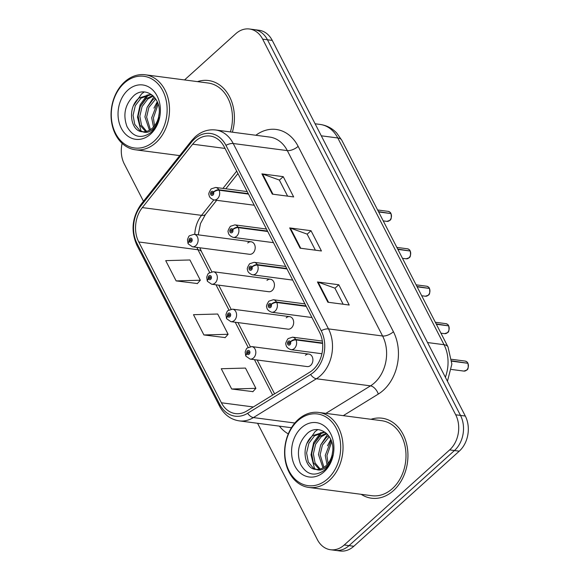 <?xml version="1.0" encoding="UTF-8"?>
<svg xmlns="http://www.w3.org/2000/svg" width="580" height="580" viewBox="0 0 580 580"><rect width="100%" height="100%" fill="white"/><g stroke="black" fill="none" stroke-linecap="round" stroke-linejoin="round"><path stroke-width="0.87" d="M270.389 279.219L213.302 271.73A6.307 4.843 97.5 0 1 217.261 276.327A6.307 4.843 97.5 0 1 215.086 283.047A6.307 4.843 97.5 0 1 211.664 284.229L268.75 291.718A6.307 4.843 -82.5 0 0 272.172 290.536A6.307 4.843 -82.5 0 0 274.347 283.816A6.307 4.843 -82.5 0 0 270.389 279.219A6.307 4.843 -82.5 0 0 266.967 280.401M289.623 316.644L232.536 309.154A6.307 4.843 97.5 0 1 236.495 313.758A6.307 4.843 97.5 0 1 234.32 320.472A6.307 4.843 97.5 0 1 230.898 321.661L287.985 329.15A6.307 4.843 -82.5 0 0 291.406 327.961A6.307 4.843 -82.5 0 0 293.582 321.248A6.307 4.843 -82.5 0 0 289.623 316.644A6.307 4.843 -82.5 0 0 286.201 317.833M308.857 354.075L251.771 346.586A6.307 4.843 97.5 0 1 255.729 351.183A6.307 4.843 97.5 0 1 253.554 357.904A6.307 4.843 97.5 0 1 250.132 359.085L307.219 366.575A6.307 4.843 -82.5 0 0 310.641 365.393A6.307 4.843 -82.5 0 0 312.816 358.672A6.307 4.843 -82.5 0 0 308.857 354.075A6.307 4.843 -82.5 0 0 305.435 355.257M251.155 241.787L194.068 234.298A6.307 4.843 97.5 0 1 198.026 238.902A6.307 4.843 97.5 0 1 195.851 245.615A6.307 4.843 97.5 0 1 192.43 246.804L249.516 254.294A6.307 4.843 -82.5 0 0 252.938 253.105A6.307 4.843 -82.5 0 0 255.113 246.391A6.307 4.843 -82.5 0 0 251.155 241.787A6.307 4.843 -82.5 0 0 247.725 242.969M361.151 494.305A40.346 31.001 -82.5 0 0 371.519 498.213A40.346 31.001 -82.5 0 0 393.436 490.637A40.346 31.001 -82.5 0 0 407.341 447.629A40.346 31.001 -82.5 0 0 382.017 418.195A40.346 31.001 -82.5 0 0 370.99 419.297A40.346 31.001 -82.5 0 1 382.017 418.195A40.346 31.001 -82.5 0 1 407.341 447.629A40.346 31.001 -82.5 0 1 393.436 490.637A40.346 31.001 -82.5 0 1 371.519 498.213A40.346 31.001 -82.5 0 1 361.151 494.305M195.554 141.1A26.898 20.67 97.5 0 1 210.17 136.046A26.898 20.67 97.5 0 1 224.235 146.87L319.515 332.26A26.898 20.67 97.5 0 1 309.836 372.15L246.855 410.966A26.898 20.67 97.5 0 1 235.465 413.598A26.898 20.67 97.5 0 1 221.393 402.774L138.758 241.976A26.898 20.67 97.5 0 1 142.332 207.589L192.676 144.181A26.898 20.67 97.5 0 1 195.554 141.1M194.481 139.004A29.508 22.671 -82.5 0 0 191.32 142.383L140.976 205.791A29.508 22.671 -82.5 0 0 137.054 243.513L219.689 404.311A29.508 22.671 -82.5 0 0 247.624 413.301L310.597 374.484A29.508 22.671 -82.5 0 0 321.219 330.723L225.939 145.334A29.508 22.671 -82.5 0 0 194.481 139.004M257.571 423.277L317.347 539.596A25.215 19.372 -82.5 0 0 330.535 549.738L340.141 551A25.215 19.372 -82.5 0 0 353.836 546.266L459.251 451.167L454.452 450.544A25.215 19.372 -82.5 0 0 460.505 415.418L267.452 39.773A25.215 19.372 -82.5 0 0 254.265 29.631A25.215 19.372 -82.5 0 1 267.452 39.773L460.505 415.418A25.215 19.372 -82.5 0 1 454.452 450.544L349.037 545.635L454.452 450.544L449.645 449.913A25.215 19.372 -82.5 0 0 455.699 414.787L262.653 39.143A25.215 19.372 -82.5 0 0 249.458 29A25.215 19.372 -82.5 0 0 235.763 33.734L184.549 79.931M335.334 550.369A25.215 19.372 -82.5 0 0 349.037 545.635A25.215 19.372 -82.5 0 1 335.334 550.369M327.874 302.231L349.211 305.029L338.8 284.758L317.456 281.96L327.874 302.231M343.164 304.239L334.906 288.159L318.13 282.119A6.728 2.878 152.8 0 0 317.456 281.96M334.943 288.238L338.8 284.758M272.317 194.133L293.661 196.932L283.243 176.661L261.899 173.862L272.317 194.133M287.607 196.142L279.35 180.061L262.573 174.022A6.728 2.878 152.8 0 0 261.899 173.862M279.386 180.141L283.243 176.661M300.099 248.182L321.436 250.981L311.018 230.71L289.681 227.911L300.099 248.182M315.389 250.19L307.125 234.11L290.355 228.07A6.728 2.878 152.8 0 0 289.681 227.911M307.168 234.189L311.018 230.71M232.384 132.182A40.346 31.001 -82.5 0 0 208.474 80.526A40.346 31.001 -82.5 0 0 197.454 81.628A40.346 31.001 -82.5 0 1 208.474 80.526A40.346 31.001 -82.5 0 1 232.384 132.182M122.133 143.376A25.215 19.372 -82.5 0 0 124.294 163.959L143.47 201.274M330.535 549.738A25.215 19.372 -82.5 0 0 344.23 545.004L449.645 449.913M176.124 280.901L200.339 280.242L189.921 259.97L165.713 260.637L176.124 280.901L197.381 283.533M231.681 388.999L255.889 388.339L245.478 368.068L221.263 368.735L231.681 388.999L252.938 391.63M203.906 334.95L228.114 334.29L217.696 314.019L193.488 314.686L203.906 334.95L225.156 337.582M228.114 334.29L225.033 337.727M200.339 280.242L197.258 283.678M255.889 388.339L252.807 391.775M459.251 451.167A25.215 19.372 -82.5 0 0 465.305 416.041L272.252 40.404A25.215 19.372 -82.5 0 0 259.064 30.262L249.458 29M390.949 213.578L390.985 213.6C391.645 217.667 391.21 219.936 389.695 220.414L386.911 221.371A5.046 3.871 -82.5 0 0 389.651 220.422A5.046 3.871 -82.5 0 0 390.949 213.578L378.638 211.961M390.579 213.527L378.457 211.606M248.269 193.64L218.812 189.776A4.205 1.885 150.4 0 0 213.476 192.045A2.103 1.617 -82.5 0 0 211.28 191.668A2.103 1.617 -82.5 0 0 210.772 194.59A2.103 1.617 -82.5 0 0 213.012 195.047A2.103 1.617 -82.5 0 0 213.556 192.19L212.708 192.886A0.841 0.645 97.5 0 1 212.033 194.191A0.841 0.645 97.5 0 1 212.258 192.524A0.841 0.645 97.5 0 1 212.679 192.828L213.476 192.045M213.556 192.19A4.205 1.711 -24.9 0 1 219.044 190.211A6.307 4.843 97.5 0 1 217.42 198.773A6.307 4.843 97.5 0 1 213.991 199.955C210.765 198.701 209.119 196.99 209.054 194.822C208.336 194.177 209.025 192.205 211.127 188.892L215.637 187.456A6.307 4.843 97.5 0 1 218.812 189.776M248.501 194.082L219.044 190.211M192.43 246.804L188.261 243.933A4.205 1.885 -29.6 0 1 189.247 241.512A2.103 1.617 -82.5 0 0 191.444 241.889A2.103 1.617 -82.5 0 0 191.951 238.96A2.103 1.617 -82.5 0 0 189.711 238.511A2.103 1.617 -82.5 0 0 189.167 241.367L190.015 240.664A0.841 0.645 97.5 0 1 190.689 239.366A0.841 0.645 97.5 0 1 190.472 241.033A0.841 0.645 97.5 0 1 190.044 240.722L189.247 241.512M191.001 240.794L190.015 240.664M189.167 241.367A4.205 1.711 155.1 0 0 188.021 243.484A4.205 1.711 155.1 0 0 188.159 243.68M190.958 240.845L190.044 240.722M410.227 251.024C410.879 255.099 410.444 257.368 408.929 257.839L406.145 258.796A5.046 3.871 -82.5 0 0 408.885 257.853A5.046 3.871 -82.5 0 0 410.183 251.002L410.212 251.075M409.813 250.959L397.691 249.037M267.503 231.065L238.046 227.2A4.205 1.885 150.4 0 0 232.718 229.47A2.103 1.617 -82.5 0 0 230.514 229.093A2.103 1.617 -82.5 0 0 230.006 232.022A2.103 1.617 -82.5 0 0 232.246 232.471A2.103 1.617 -82.5 0 0 232.79 229.622L231.942 230.318A0.841 0.645 97.5 0 1 231.275 231.616A0.841 0.645 97.5 0 1 231.493 229.948A0.841 0.645 97.5 0 1 231.913 230.26L232.718 229.47M232.79 229.622A4.205 1.711 -24.9 0 1 238.279 227.643A6.307 4.843 97.5 0 1 236.655 236.198A6.307 4.843 97.5 0 1 233.232 237.387C229.999 236.132 228.353 234.421 228.295 232.254C227.57 231.608 228.259 229.629 230.369 226.323L234.871 224.881A6.307 4.843 97.5 0 1 238.046 227.2M267.735 231.507L238.279 227.643M410.183 251.002L397.88 249.393M429.461 288.456C430.113 292.523 429.686 294.792 428.163 295.271L425.379 296.228A5.046 3.871 -82.5 0 0 428.12 295.278A5.046 3.871 -82.5 0 0 429.417 288.434L429.454 288.499M429.048 288.383L416.933 286.469M286.745 268.496L257.288 264.632A4.205 1.885 150.4 0 0 251.952 266.901A2.103 1.617 -82.5 0 0 249.748 266.524A2.103 1.617 -82.5 0 0 249.248 269.454A2.103 1.617 -82.5 0 0 251.488 269.903A2.103 1.617 -82.5 0 0 252.024 267.046L251.183 267.75A0.841 0.645 97.5 0 1 250.509 269.048A0.841 0.645 97.5 0 1 250.727 267.38A0.841 0.645 97.5 0 1 251.155 267.685L251.952 266.901M252.024 267.046A4.205 1.711 -24.9 0 1 257.513 265.075A6.307 4.843 97.5 0 1 255.889 273.63A6.307 4.843 97.5 0 1 252.467 274.811C249.233 273.557 247.588 271.846 247.53 269.678C246.804 269.033 247.5 267.061 249.603 263.755L254.105 262.312A6.307 4.843 97.5 0 1 257.288 264.632M286.969 268.939L257.513 265.075M429.417 288.434L417.114 286.817M448.659 325.866L448.695 325.887C449.348 329.955 448.92 332.224 447.397 332.695L444.621 333.652A5.046 3.871 -82.5 0 0 447.354 332.71A5.046 3.871 -82.5 0 0 448.659 325.866L436.349 324.249M448.282 325.815L436.167 323.894M305.979 305.921L276.522 302.057A4.205 1.885 150.4 0 0 271.186 304.333A2.103 1.617 -82.5 0 0 268.982 303.949A2.103 1.617 -82.5 0 0 268.482 306.878A2.103 1.617 -82.5 0 0 270.722 307.327A2.103 1.617 -82.5 0 0 271.266 304.478L270.418 305.174A0.841 0.645 97.5 0 1 269.743 306.472A0.841 0.645 97.5 0 1 269.961 304.805A0.841 0.645 97.5 0 1 270.389 305.116L271.186 304.333M271.266 304.478A4.205 1.711 -24.9 0 1 276.747 302.499A6.307 4.843 97.5 0 1 275.123 311.061A6.307 4.843 97.5 0 1 271.701 312.243C268.475 310.989 266.829 309.278 266.764 307.11C266.039 306.465 266.735 304.493 268.837 301.18L273.339 299.737A6.307 4.843 97.5 0 1 276.522 302.057M306.204 306.363L276.747 302.499M467.893 363.29L467.929 363.312C468.589 367.379 468.154 369.656 466.639 370.127L463.855 371.084A5.046 3.871 -82.5 0 0 466.596 370.134A5.046 3.871 -82.5 0 0 467.893 363.29L451.813 361.18M467.524 363.239L451.791 360.847M322.574 343.005L295.757 339.488A4.205 1.885 150.4 0 0 290.421 341.758A2.103 1.617 -82.5 0 0 288.224 341.381A2.103 1.617 -82.5 0 0 287.716 344.31A2.103 1.617 -82.5 0 0 289.957 344.759A2.103 1.617 -82.5 0 0 290.5 341.903L289.652 342.606A0.841 0.645 97.5 0 1 288.978 343.904A0.841 0.645 97.5 0 1 289.195 342.236A0.841 0.645 97.5 0 1 289.623 342.548L290.421 341.758M290.5 341.903A4.205 1.711 -24.9 0 1 295.981 339.931A6.307 4.843 97.5 0 1 294.357 348.486A6.307 4.843 97.5 0 1 290.935 349.668C287.709 348.421 286.063 346.709 285.998 344.535C285.28 343.896 285.969 341.917 288.071 338.611L292.574 337.168A6.307 4.843 97.5 0 1 295.757 339.488M322.611 343.425L295.981 339.931M211.664 284.229L207.495 281.365A4.205 1.885 -29.6 0 1 208.481 278.937A2.103 1.617 -82.5 0 0 210.685 279.321A2.103 1.617 -82.5 0 0 211.185 276.392A2.103 1.617 -82.5 0 0 208.945 275.942A2.103 1.617 -82.5 0 0 208.408 278.791L209.249 278.095A0.841 0.645 97.5 0 1 209.924 276.798A0.841 0.645 97.5 0 1 210.163 278.306L209.279 278.154L208.481 278.937M210.236 278.226L209.249 278.095M208.408 278.791A4.205 1.711 155.1 0 0 207.263 280.909A4.205 1.711 155.1 0 0 207.401 281.111M210.163 278.306A0.841 0.645 97.5 0 1 209.279 278.154M230.898 321.661L226.729 318.79A4.205 1.885 -29.6 0 1 227.715 316.368A2.103 1.617 -82.5 0 0 229.919 316.745A2.103 1.617 -82.5 0 0 230.419 313.816A2.103 1.617 -82.5 0 0 228.179 313.367A2.103 1.617 -82.5 0 0 227.643 316.223L228.484 315.52A0.841 0.645 97.5 0 1 229.158 314.222A0.841 0.645 97.5 0 1 228.94 315.89A0.841 0.645 97.5 0 1 228.52 315.585L227.715 316.368M229.477 315.65L228.484 315.52M227.643 316.223A4.205 1.711 155.1 0 0 226.497 318.34A4.205 1.711 155.1 0 0 226.635 318.536M229.433 315.701L228.52 315.585M250.132 359.085L245.963 356.221A4.205 1.885 -29.6 0 1 246.95 353.8A2.103 1.617 -82.5 0 0 249.154 354.177A2.103 1.617 -82.5 0 0 249.661 351.248A2.103 1.617 -82.5 0 0 247.421 350.798A2.103 1.617 -82.5 0 0 246.877 353.648L247.725 352.952A0.841 0.645 97.5 0 1 248.392 351.654A0.841 0.645 97.5 0 1 248.175 353.321A0.841 0.645 97.5 0 1 247.754 353.01L246.95 353.8M248.711 353.082L247.725 352.952M246.877 353.648A4.205 1.711 155.1 0 0 245.731 355.765A4.205 1.711 155.1 0 0 245.869 355.968M248.668 353.133L247.754 353.01M159.159 113.448L158.536 117.334M157.593 102.544L151.692 117.762L153.482 127.027M154.57 125.751L153.388 117.979L158.159 104.132M155.128 98.107L152.874 99.688L147.153 107.256L144.92 116.87L149.444 130.21M150.423 129.63L146.609 117.095L148.843 107.481L155.752 99.006M152.75 95.511L146.095 98.796L140.375 106.365L138.141 115.978L139.838 125.041L145.681 131.573M146.602 131.356L141.535 125.266L139.838 116.203L142.071 106.59L147.791 99.021L153.309 96.026M142.107 131.682L142.586 131.732A19.002 14.601 -82.5 0 0 152.388 128.107A19.002 14.601 -82.5 0 0 159.058 114.383C161.69 97.737 145.304 85.557 134.125 95.388C125.041 104.204 122.67 114.615 127.013 126.628C132.951 136.967 140.665 139.113 150.162 133.081L151.112 132.269C155.15 128.543 157.869 123.649 159.268 117.595C157.847 123.17 155.346 127.353 151.764 130.152C148.661 132.443 145.602 132.972 142.586 131.732C130.355 131.769 126.86 107.09 139.316 97.911L150.438 94.446L151.713 94.678M142.977 131.762L139.78 130.442L134.756 124.374L133.059 115.311L135.292 105.698L141.012 98.129L151.286 94.584M154.135 141.186A36.148 27.767 -82.5 0 0 162.813 90.843A36.148 27.767 -82.5 0 0 124.272 83.085A36.148 27.767 -82.5 0 0 115.594 133.436A36.148 27.767 -82.5 0 0 154.135 141.186M155.897 142.68A37.831 29.065 -82.5 0 0 168.94 102.363A37.831 29.065 -82.5 0 0 145.196 74.769A37.831 29.065 -82.5 0 0 124.649 81.874A37.831 29.065 -82.5 0 0 111.606 122.191A37.831 29.065 -82.5 0 0 135.35 149.785A37.831 29.065 -82.5 0 0 155.897 142.68M230.419 131.921A37.831 29.065 -82.5 0 0 208.148 83.027L145.196 74.769M127.883 90.11A27.412 21.061 -82.5 0 0 121.307 128.281A27.412 21.061 -82.5 0 0 150.524 134.168A27.412 21.061 -82.5 0 0 157.107 95.99A27.412 21.061 -82.5 0 0 127.883 90.11M141.02 131.102L137.489 117.109L140.121 104.799L147.16 94.96M133.61 105.466L141.593 93.873L144.217 91.974M140.382 106.35L148.436 94.707M147.16 107.242L153.968 96.708M153.932 108.134L157.252 101.739M332.695 451.117L332.072 455.003M331.137 440.213L325.235 455.43L327.026 464.696M328.106 463.42L326.924 455.648L331.702 441.8M328.664 435.776L326.41 437.356L320.689 444.925L318.456 454.539L322.98 467.879M323.959 467.299L320.153 454.763L322.386 445.15L329.295 436.675M326.293 433.18L319.631 436.464L313.918 444.034L311.677 453.654L313.374 462.709L319.225 469.242M320.145 469.024L315.07 462.934L313.374 453.872L315.607 444.258L321.327 436.689L326.844 433.695M315.65 469.35L316.122 469.401A19.002 14.601 -82.5 0 0 325.931 465.776A19.002 14.601 -82.5 0 0 332.601 452.052C335.226 435.406 318.84 423.226 307.661 433.057C298.577 441.873 296.206 452.284 300.549 464.297C306.486 474.636 314.2 476.782 323.698 470.75L324.648 469.938C328.686 466.211 331.405 461.317 332.804 455.264C331.383 460.839 328.882 465.022 325.3 467.821C322.204 470.112 319.138 470.641 316.122 469.401C303.898 469.438 300.396 444.759 312.859 435.58L323.981 432.114L325.25 432.346M316.513 469.43L313.316 468.111L308.299 462.05L306.595 452.987L308.836 443.366L314.548 435.798L324.822 432.252M327.678 478.855A36.148 27.767 -82.5 0 0 336.356 428.511A36.148 27.767 -82.5 0 0 297.815 420.754A36.148 27.767 -82.5 0 0 289.137 471.105A36.148 27.767 -82.5 0 0 327.678 478.855M329.433 480.349A37.831 29.065 -82.5 0 0 342.476 440.032A37.831 29.065 -82.5 0 0 318.732 412.438A37.831 29.065 -82.5 0 0 298.185 419.543A37.831 29.065 -82.5 0 0 285.15 459.86A37.831 29.065 -82.5 0 0 308.894 487.454A37.831 29.065 -82.5 0 0 329.433 480.349M308.894 487.454L371.845 495.712A37.831 29.065 -82.5 0 0 392.392 488.607A37.831 29.065 -82.5 0 0 405.435 448.297A37.831 29.065 -82.5 0 0 381.691 420.696L318.732 412.438M301.426 427.779A27.412 21.061 -82.5 0 0 294.843 465.958A27.412 21.061 -82.5 0 0 324.068 471.837A27.412 21.061 -82.5 0 0 330.644 433.659A27.412 21.061 -82.5 0 0 301.426 427.779M314.556 468.771L311.032 454.778L313.657 442.467L320.696 432.629M307.146 443.135L315.129 431.542L317.753 429.642M313.918 444.026L321.973 432.375M320.696 444.911L327.512 434.376M327.475 445.802L330.788 439.408M255.852 135.263A42.028 32.291 97.5 0 1 298.142 146.356L393.421 331.745A8.403 3.603 -27.2 0 1 382.59 335.994L287.317 150.612A33.626 25.832 -82.5 0 0 269.729 137.083L215.63 129.985A33.626 25.832 97.5 0 1 233.218 143.514A8.403 3.603 152.8 0 0 225.939 145.334M393.421 331.745A42.028 32.291 97.5 0 1 383.329 390.289A42.028 32.291 97.5 0 1 378.298 394.074L343.28 415.657M310.597 374.484A8.403 4.56 58.4 0 0 316.397 378.762L370.497 385.86A33.626 25.832 -82.5 0 0 374.521 382.829A33.626 25.832 -82.5 0 0 382.59 335.994L328.49 328.896A33.626 25.832 97.5 0 1 316.397 378.762L253.417 417.586A33.626 25.832 97.5 0 1 239.177 420.87L291.435 427.721M215.63 129.985C208.148 129.144 201.34 131.421 195.206 136.815L191.552 140.715A8.403 3.313 38.4 0 0 191.32 142.383M191.552 140.715L141.208 204.124C132.03 217.195 130.616 230.963 136.967 245.427A8.403 3.603 -27.2 0 1 137.054 243.513M219.689 404.311A8.403 3.603 152.8 0 0 219.602 406.232C224.112 414.642 230.637 419.521 239.177 420.87M247.624 413.301A8.403 4.56 58.4 0 0 253.417 417.586L294.836 423.016M141.208 204.124A8.403 3.313 38.4 0 0 140.976 205.791M321.219 330.723A8.403 3.603 -27.2 0 1 328.49 328.896L233.218 143.514L287.317 150.612A8.403 3.603 -27.2 0 0 298.142 146.356M288.282 433.884A42.028 32.291 97.5 0 1 279.4 426.148M455.699 414.787L465.305 416.041M262.653 39.143L272.252 40.404M344.23 545.004L353.836 546.266M325.858 413.373L370.497 385.86A8.403 4.56 -121.6 0 1 378.298 394.074M221.393 402.774L253.351 406.964M192.676 144.181L225.033 148.429M142.332 207.589L201.55 215.361A26.898 20.67 -82.5 0 0 194.786 234.393M236.691 171.1L222.945 188.413M213.802 199.926L201.55 215.361A15.131 5.96 -141.6 0 0 205.53 214.339L200.499 223.532L198.244 234.849M196.91 247.392A26.898 20.67 -82.5 0 0 197.976 249.748L209.677 272.513M138.758 241.976L197.976 249.748A15.131 6.481 -27.2 0 1 201.55 251.742L211.823 271.737M215.992 284.802L228.911 309.938M235.226 322.226L248.146 347.369M254.46 359.658L272.658 395.067M300.73 248.262L290.355 228.07M272.955 194.213L262.573 174.022M328.512 302.31L318.13 282.119M445.367 377.254A33.626 25.832 -82.5 0 0 444.034 344.708L337.785 137.975A33.626 25.832 -82.5 0 0 320.196 124.446C326.62 125.367 332.108 128.209 336.668 132.972L341.758 140.193L448.007 346.927A16.813 7.199 -27.2 0 0 444.034 344.708L427.533 342.541M321.284 135.807L337.785 137.975A16.813 7.199 -27.2 0 1 341.758 140.193M390.768 213.222A5.046 3.871 -82.5 0 0 388.223 211.367L377.623 209.975M410.002 250.654A5.046 3.871 -82.5 0 0 407.457 248.798L396.858 247.406M429.236 288.079A5.046 3.871 -82.5 0 0 426.691 286.223L416.092 284.831M448.478 325.51A5.046 3.871 -82.5 0 0 445.933 323.654L435.326 322.262M467.712 362.935A5.046 3.871 -82.5 0 0 465.167 361.079L451.661 359.31M136.967 245.427L219.602 406.232M199.897 247.783L201.55 251.742M218.725 285.157L231.065 309.162M237.96 322.589L250.299 346.594M257.194 360.013L274.594 393.871M237.938 173.529L225.816 188.79M216.673 200.31L205.53 214.339M320.196 124.446L315.099 123.772M447.441 381.285L451.871 364.08L448.007 346.927M386.911 221.371L383.228 220.886M254.228 205.233L213.991 199.955M247.225 191.596L215.637 187.456M388.223 211.367C389.847 211.99 390.71 212.613 390.804 213.244M194.068 234.298L189.566 235.741C189 235.813 188.304 237.169 187.478 239.808L188.021 243.484M406.145 258.796L402.462 258.317M273.47 242.665L233.232 237.387M266.459 229.027L234.871 224.881M407.457 248.798C409.081 249.422 409.944 250.045 410.046 250.676M425.379 296.228L421.696 295.742M292.704 280.089L252.467 274.811M285.693 266.452L254.105 262.312M426.691 286.223C428.323 286.846 429.178 287.47 429.28 288.101M444.621 333.652L440.938 333.174M311.938 317.521L271.701 312.243M304.928 303.884L273.339 299.737M445.933 323.654C447.557 324.278 448.42 324.901 448.514 325.532M463.855 371.084L451.392 369.453M321.922 353.735L290.935 349.668M322.328 341.069L292.574 337.168M465.167 361.079C466.791 361.702 467.654 362.333 467.748 362.957M213.302 271.73L208.8 273.173C208.235 273.245 207.538 274.601 206.712 277.233L207.263 280.909M232.536 309.154L228.034 310.597C227.469 310.67 226.773 312.025 225.946 314.664L226.497 318.34M251.771 346.586L247.268 348.029C246.703 348.101 246.007 349.457 245.18 352.096L245.731 355.765M179.735 155.607L135.35 149.785"/></g></svg>

